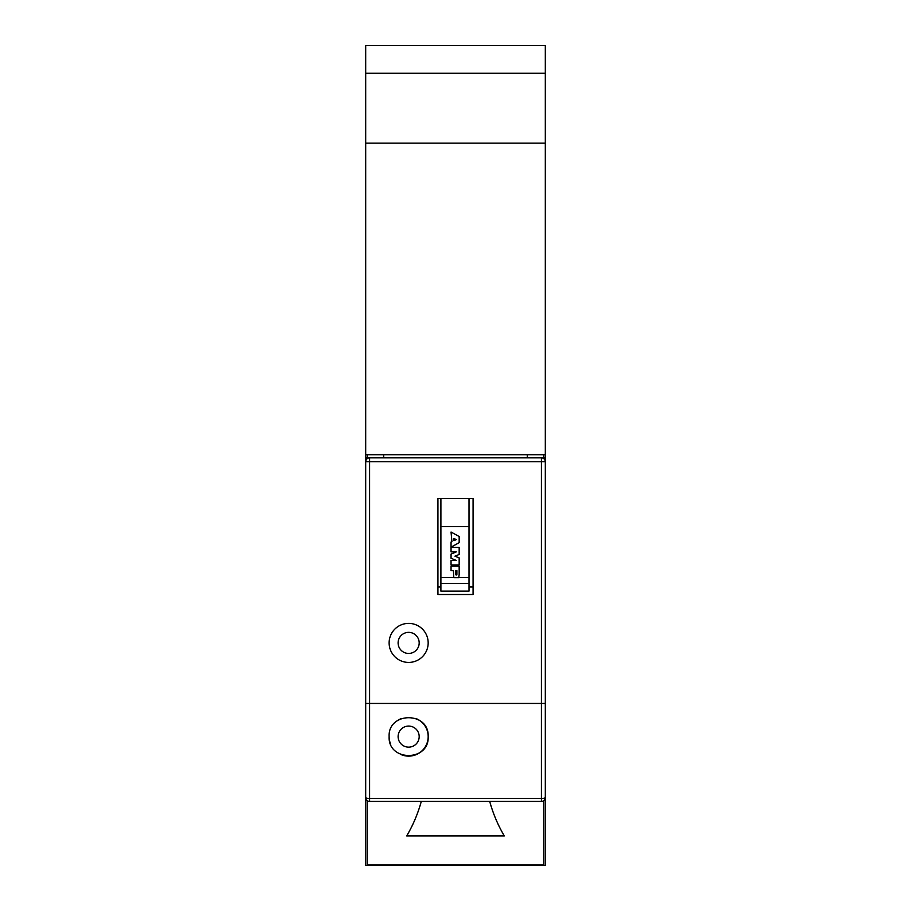 <?xml version="1.0" encoding="UTF-8"?>
<svg xmlns="http://www.w3.org/2000/svg" width="911" height="911" viewBox="0 0 911 911"><rect width="100%" height="100%" fill="white"/><g stroke="black" fill="none" stroke-linecap="round" stroke-linejoin="round"><path stroke-width="1.37" d="M365.698 457.846L365.698 461.752A3.906 3.906 0 0 1 369.604 457.846L365.698 457.846L365.698 45.55L545.302 45.55L545.302 457.846L541.396 457.846L541.396 461.752L369.604 461.752L369.604 703.44L365.698 703.44L365.698 461.752L369.604 461.752L369.604 457.846L541.396 457.846A3.906 3.906 0 0 1 545.302 461.752L545.302 797.512A3.906 3.906 0 0 1 541.396 801.418L369.604 801.418A3.906 3.906 0 0 1 365.698 797.512L365.698 703.44L365.698 865.45L545.302 865.45L545.302 703.44L369.604 703.44L369.604 798.469A3.906 0.957 180 0 1 365.698 797.512M398.107 736.612A10.545 10.545 0 0 0 408.652 747.145A10.545 10.545 0 0 0 419.185 736.612A10.545 10.545 0 0 0 408.652 726.067A10.545 10.545 0 0 0 398.107 736.612M401.17 754.638A19.518 19.518 0 0 0 428.17 736.612C429.434 761.767 387.881 761.79 389.122 736.612A19.518 19.518 0 0 0 390.614 744.071M398.107 642.904A10.545 10.545 0 0 0 408.652 653.449A10.545 10.545 0 0 0 419.185 642.904A10.545 10.545 0 0 0 408.652 632.359A10.545 10.545 0 0 0 398.107 642.904M389.122 642.904A19.518 19.518 0 0 0 408.652 662.422A19.518 19.518 0 0 0 428.17 642.904A19.518 19.518 0 0 0 408.652 623.386A19.518 19.518 0 0 0 389.122 642.904M437.929 498.442L473.071 498.442L473.071 594.496L437.929 594.496L437.929 498.442M545.302 720.988L545.302 703.44M389.122 736.612C387.881 711.48 429.377 711.377 428.17 736.612A19.518 19.518 0 0 0 416.111 718.574M401.159 718.585A19.518 19.518 0 0 0 397.788 720.385M453.951 540.678L453.951 538.481L456.286 539.574L453.951 540.678M456.889 574.397A0.604 0.604 0 0 1 456.286 575A0.604 0.604 0 0 1 455.682 574.397L455.682 570.639L456.889 570.639L456.889 574.397M459.167 564.934L451.047 564.934L451.047 560.459L456.286 560.459L451.047 558.249L451.047 554.104L456.286 551.884L451.047 551.884L451.047 547.42L459.167 547.42L459.167 554.48L454.965 556.177L459.167 557.874L459.167 564.934M451.047 532.024L459.167 536.522L459.167 542.66L451.047 547.158L451.047 542.056L451.913 541.646L451.047 532.024M459.167 574.397L459.167 566.152L451.047 566.152L451.047 570.639L453.416 570.639L453.826 577.699L458.757 577.699L459.167 574.397L458.757 577.699M365.721 45.55L545.302 45.55M469.006 583.404L469.006 591.137L440.901 591.137L440.901 583.404L469.006 583.404L469.006 577.631L458.791 577.631M453.803 577.631L440.901 577.631L440.901 583.404M469.006 577.631L469.006 498.442M440.901 577.631L440.901 526.638L469.006 526.638M440.901 526.638L440.901 498.442M437.929 586.991L440.901 586.991M469.006 586.991L473.071 586.991M365.698 454.714L545.302 454.714M367.258 800.644L367.258 864.858L543.742 864.858L543.742 800.644M543.742 864.858L544.322 865.45M367.258 864.858L366.677 865.45M504.307 835.911C498.021 825.343 493.147 813.842 489.708 801.418A140.601 140.601 0 0 0 504.307 835.911L406.693 835.911C412.934 825.457 417.807 813.956 421.292 801.418A140.556 140.556 0 0 1 406.693 835.911M527.344 454.714L527.344 457.846M383.656 454.714L383.656 457.846M543.742 457.846L543.742 454.714M369.604 801.418L369.604 798.469L541.396 798.469L541.396 461.752L545.302 461.752L545.302 457.846M367.258 454.714L367.258 457.846M541.396 801.418L541.396 798.469A3.906 0.957 0 0 0 545.302 797.512M365.698 73.256L545.302 73.256M365.698 143.152L545.302 143.152"/></g></svg>
